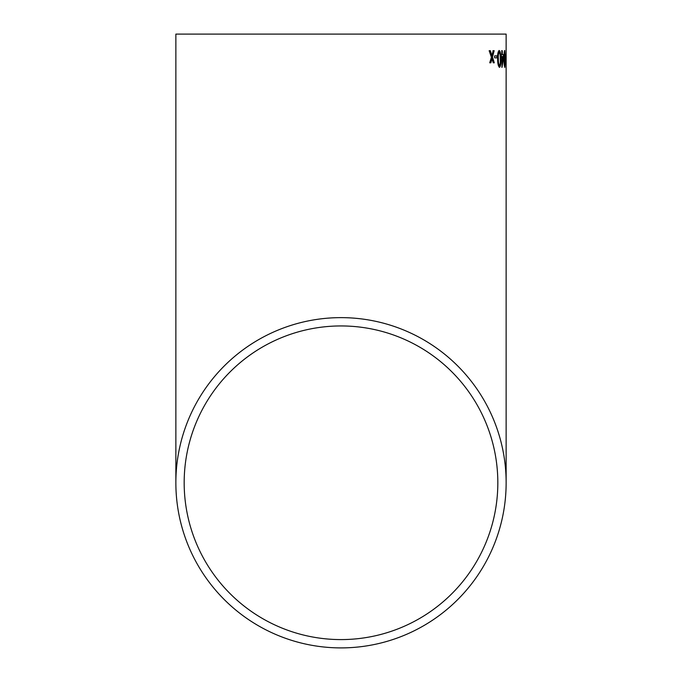 <?xml version="1.0" encoding="UTF-8"?>
<svg xmlns="http://www.w3.org/2000/svg" width="682" height="682" viewBox="0 0 682 682"><rect width="100%" height="100%" fill="white"/><g stroke="black" fill="none" stroke-linecap="round" stroke-linejoin="round"><path stroke-width="1.02" d="M506.138 482.762A165.138 165.138 0 0 0 341 317.633A165.138 165.138 0 0 0 175.862 482.762A165.138 165.138 0 0 0 341 647.9A165.138 165.138 0 0 0 506.138 482.762L506.138 34.1L175.862 34.1L506.138 34.1M506.138 52.224L506.138 50.511M497.05 57.842L497.007 55.898L494.612 55.898L494.655 57.842L497.05 57.842L496.803 55.898M499.531 67.33C500.622 66.359 501.065 63.545 500.844 58.908C500.929 54.27 500.392 51.465 499.224 50.502C497.971 51.44 497.451 54.245 497.655 58.908C497.638 63.562 498.261 66.376 499.531 67.33M502.037 67.33L503.742 56.546L503.725 54.603L502.327 54.603L502.293 50.715L501.807 50.715L501.841 54.603L501.33 54.603L501.355 56.546L501.867 56.546L502.037 67.33M504.868 67.33L505.396 58.908L504.74 50.502C504.16 51.5 503.921 54.304 504.015 58.908C504.015 63.537 504.296 66.342 504.868 67.33M505.967 57.842L505.754 55.898M494.169 50.715L493.146 50.715L491.901 55.634L490.367 50.715L489.156 50.715L491.432 57.279L489.719 62.804L490.887 62.804L492.029 58.703L493.248 62.804L494.279 62.804L492.481 57.058L494.169 50.715M341 639.588A156.826 156.826 0 0 0 497.826 482.762A156.826 156.826 0 0 0 341 325.945A156.826 156.826 0 0 0 184.174 482.762A156.826 156.826 0 0 0 341 639.588M497.826 34.1L184.174 34.1L497.826 34.1M492.941 50.715L493.956 50.715L492.276 57.058L494.066 62.804M492.029 58.703L490.887 62.804M490.367 50.715L491.901 55.634M506.138 58.268L506.138 65.6L506.095 58.268M504.535 50.502L505.183 58.908L504.654 67.33M504.748 52.224L504.134 58.908L504.851 65.608L504.348 58.908L504.748 52.224L504.851 65.608M503.512 54.603L501.824 67.33M501.594 50.715L502.08 50.715L502.327 54.603M501.117 54.603L501.637 54.603M501.662 56.546L501.142 56.546M502.148 56.546L502.455 63.912L502.148 56.546M502.353 56.546L503.384 56.546L502.464 63.912M499.011 50.502C500.17 51.406 500.716 54.21 500.639 58.908C500.852 63.571 500.418 66.376 499.318 67.33M499.241 52.224L499.036 52.224C498.244 53.307 497.945 55.532 498.15 58.908C498.082 62.309 498.457 64.543 499.284 65.608L499.497 65.608C498.661 64.517 498.286 62.284 498.354 58.908C498.15 55.549 498.448 53.324 499.241 52.224C500.017 53.332 500.366 55.557 500.273 58.908C500.469 62.258 500.213 64.492 499.497 65.608M175.862 34.1L175.862 482.762"/></g></svg>
